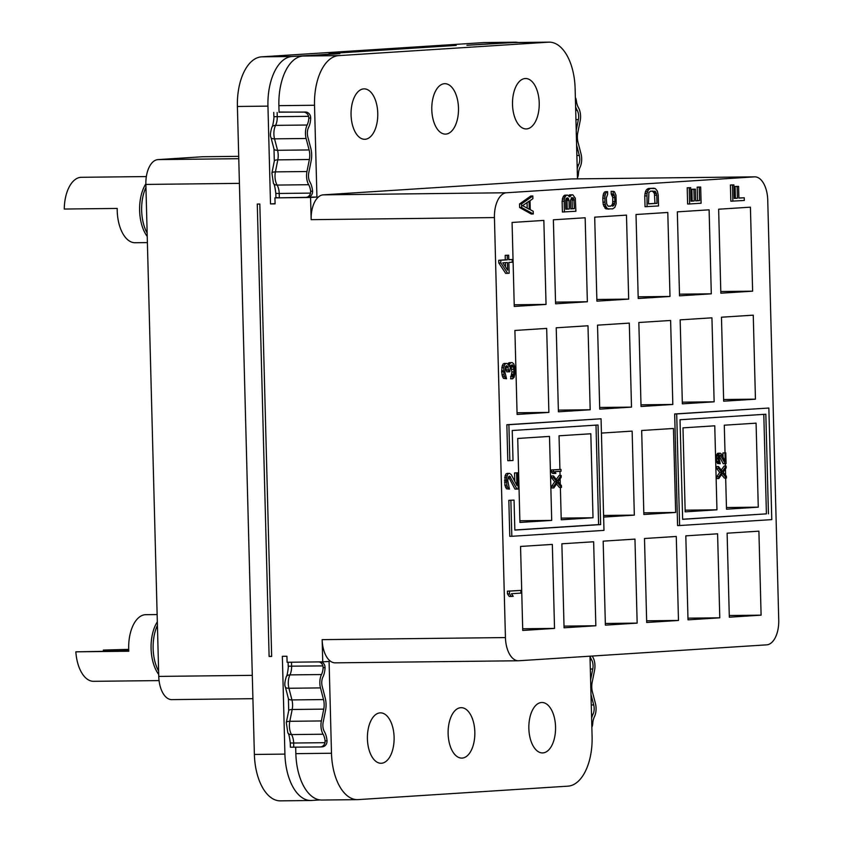 <?xml version="1.0" encoding="UTF-8"?>
<svg xmlns="http://www.w3.org/2000/svg" width="843" height="843" viewBox="0 0 843 843"><rect width="100%" height="100%" fill="white"/><g stroke="black" fill="none" stroke-linecap="round" stroke-linejoin="round"><path stroke-width="1.26" d="M172.098 699.595A24.015 12.729 -90.7 0 1 171.74 699.616A24.015 12.729 -90.7 0 1 158.758 676.413L145.871 184.427A24.015 12.729 -90.7 0 1 157.957 159.612L202.446 156.756A24.015 12.729 -90.7 0 1 202.805 156.745A24.015 12.729 -90.7 0 1 203.163 156.756M319.982 799.933L311.594 800.471A48.03 25.448 -90.7 0 1 310.888 800.502L280.34 800.85A48.03 25.448 -90.7 0 1 254.375 754.453L237.399 106.471A48.03 25.448 -90.7 0 1 261.572 56.839L484.04 42.572A48.03 25.448 -90.7 0 1 484.746 42.55L515.294 42.203A48.03 25.448 -90.7 0 1 518.297 42.498M310.888 800.502A48.03 25.448 -90.7 0 1 284.913 754.106L282.352 656.307L286.936 656.254L287.094 662.261L322.732 661.85L322.152 639.647A24.015 12.729 89.3 0 0 335.135 662.851L518.413 660.764A24.015 12.729 89.3 0 0 518.772 660.754L766.656 644.853A24.015 12.729 89.3 0 0 778.742 620.037L767.741 200.054A24.015 12.729 89.3 0 0 754.759 176.851A24.015 12.729 89.3 0 0 754.401 176.861L506.517 192.762A24.015 12.729 89.3 0 0 494.43 217.578L505.431 637.571A24.015 12.729 89.3 0 0 518.413 660.764M571.839 178.948A24.015 12.729 89.3 0 0 571.48 178.937A24.015 12.729 89.3 0 0 571.122 178.948L323.238 194.849A24.015 12.729 89.3 0 0 311.151 219.665L310.572 197.462L274.934 197.873L275.092 203.869L270.508 203.922L275.081 203.627M270.508 203.922L267.948 106.123A48.03 25.448 -90.7 0 1 292.121 56.492L339.792 53.678M577.487 178.874L575.126 88.547A48.03 25.448 89.3 0 0 549.151 42.15L513.513 42.55A48.03 25.448 89.3 0 0 512.807 42.582L466.906 45.28L514.578 42.224A48.03 25.448 -90.7 0 1 515.294 42.203M279.054 112.024L303.617 112.161A6.006 5.09 -93.7 0 1 308.591 116.334L277.252 116.682L277.147 112.467M274.934 197.873L305.798 197.367A6.006 5.09 -93.7 0 0 306.02 197.357A6.006 5.09 -93.7 0 0 310.54 193.11L310.656 191.308A12.002 6.365 89.3 0 0 308.675 184.712A12.002 6.365 -90.7 0 1 306.968 171.519L309.37 159.506A12.002 6.365 89.3 0 0 309.107 149.938L306.114 138.484A12.002 6.365 -90.7 0 1 307.137 125.017A12.002 6.365 89.3 0 0 308.791 118.115L308.591 116.334M295.682 747.225L295.851 753.653A48.03 25.448 89.3 0 0 321.826 800.039L357.464 799.638A48.03 25.448 89.3 0 0 358.17 799.607L567.929 786.161A48.03 25.448 89.3 0 0 592.092 736.529L589.995 656.181M339.792 53.436L303.059 56.038A48.03 25.448 89.3 0 0 278.885 105.66L279.065 112.34M308.549 197.146L316.926 197.051L310.572 197.462M277.916 197.673L275.935 197.61L275.819 193.416L279.212 193.468A12.002 6.365 89.3 0 0 277.105 185.07A12.002 6.365 -90.7 0 1 275.408 171.877L277.8 159.864A12.002 6.365 89.3 0 0 277.547 150.296L274.544 138.842A12.002 6.365 -90.7 0 1 275.577 125.375A12.002 6.365 89.3 0 0 277.252 116.682L273.87 116.629L273.754 112.414M279.054 112.182L305.524 112.045A6.006 5.09 86.3 0 1 310.498 116.208L310.719 117.988A15.606 8.272 -90.7 0 1 308.538 127.504A8.409 4.457 89.3 0 0 307.821 136.924L310.814 148.389A15.606 8.272 -90.7 0 1 311.151 160.823L308.759 172.836A8.409 4.457 89.3 0 0 309.95 182.067A15.606 8.272 -90.7 0 1 312.584 191.192L312.447 192.984A6.006 5.09 86.3 0 1 307.927 197.23A6.006 5.09 86.3 0 1 307.706 197.241M577.371 174.206L578.393 174.143L578.14 175.955A6.006 5.09 86.3 0 1 577.455 177.662M321.331 661.871A6.006 5.09 86.3 0 1 324.829 665.78L325.061 667.582L323.132 667.698A12.002 6.365 -90.7 0 1 321.499 674.537A12.002 6.365 89.3 0 0 320.488 687.909L323.512 699.564A12.002 6.365 -90.7 0 1 323.754 709.132L321.362 720.944A12.002 6.365 89.3 0 0 323.09 734.221A12.002 6.365 -90.7 0 1 325.103 740.892L324.987 742.672A6.006 5.09 -93.7 0 1 320.466 746.94A6.006 5.09 -93.7 0 1 320.245 746.951L290.382 747.193L290.266 742.978L293.659 743.031A12.002 6.365 89.3 0 0 291.53 734.58A12.002 6.365 -90.7 0 1 289.802 721.302L292.184 709.49A12.002 6.365 89.3 0 0 291.941 699.932L288.928 688.267A12.002 6.365 -90.7 0 1 289.939 674.895A12.002 6.365 89.3 0 0 291.594 666.255L291.488 662.208M295.851 753.653L331.489 753.242L329.086 661.439L322.732 661.85M323.132 667.698L322.922 665.896A6.006 5.09 -93.7 0 0 319.097 661.892M590.606 679.837L592.777 669.015A8.409 4.457 89.3 0 0 591.575 659.774A15.606 8.272 -90.7 0 1 590.026 656.181M592.292 656.033A12.002 6.365 89.3 0 0 592.85 657.14A12.002 6.365 -90.7 0 1 594.557 670.333L592.155 682.345A12.002 6.365 89.3 0 0 592.418 691.903L595.411 703.368A12.002 6.365 -90.7 0 1 594.389 716.824A12.002 6.365 89.3 0 0 592.734 723.737L592.481 725.517A6.006 5.09 86.3 0 1 591.849 727.161M591.607 718.11A15.606 8.272 -90.7 0 1 592.987 714.337A8.409 4.457 89.3 0 0 593.704 704.917L590.996 694.548M325.103 740.892L327.031 740.776L326.894 742.557A6.006 5.09 86.3 0 1 322.374 746.814A6.006 5.09 86.3 0 1 322.142 746.824M327.031 740.776A15.606 8.272 89.3 0 0 324.355 731.566A8.409 4.457 -90.7 0 1 323.154 722.272L325.535 710.459A15.606 8.272 89.3 0 0 325.219 698.025L322.205 686.36A8.409 4.457 -90.7 0 1 322.911 677.003A15.606 8.272 89.3 0 0 325.061 667.582M575.358 97.556A6.006 5.09 86.3 0 1 576.075 99.179L576.422 100.949L575.453 101.012M575.6 106.692A15.606 8.272 89.3 0 0 577.17 110.275A8.409 4.457 -90.7 0 1 578.382 119.58L576.222 130.265M578.393 174.143A12.002 6.365 -90.7 0 1 580.026 167.304A12.002 6.365 89.3 0 0 581.038 153.942L578.013 142.277A12.002 6.365 -90.7 0 1 577.771 132.709L580.163 120.907A12.002 6.365 89.3 0 0 578.435 107.619A12.002 6.365 -90.7 0 1 576.422 100.949M576.601 144.975L579.32 155.481A8.409 4.457 -90.7 0 1 578.614 164.838A15.606 8.272 89.3 0 0 577.223 168.737M128.779 650.838L75.849 651.829L128.8 651.228A33.025 17.503 -90.7 0 1 128.694 648.825A33.025 17.503 -90.7 0 1 145.797 614.684L157.135 614.558M128.726 649.774L103.373 650.058A19.21 10.179 -90.7 0 1 103.32 651.123M158.705 674.432A33.025 17.503 -90.7 0 1 151.087 648.573A33.025 17.503 89.3 0 1 157.325 621.828M159.064 680.586L93.605 681.323A33.025 17.503 -90.7 0 1 75.849 651.829M128.705 649.384L103.373 650.058M157.42 625.348A33.025 17.503 89.3 0 0 153.131 648.552A33.025 17.503 -90.7 0 0 158.621 671.133M147.399 242.594L135.08 242.731A33.025 17.503 -90.7 0 1 117.219 210.834A33.025 17.503 -90.7 0 1 117.209 208.432L64.258 209.043A33.025 17.503 -90.7 0 1 81.381 177.304L146.366 176.566M147.23 236.44A33.025 17.503 89.3 0 1 139.622 210.581A33.025 17.503 -90.7 0 1 145.86 183.827M145.944 187.357A33.025 17.503 -90.7 0 0 141.656 210.56A33.025 17.503 89.3 0 0 147.146 233.142M528.856 728.563A25.216 13.362 -90.7 0 1 541.912 702.493A25.216 13.362 -90.7 0 1 555.548 726.856A25.216 13.362 -90.7 0 1 542.492 752.925A25.216 13.362 -90.7 0 1 528.856 728.563M331.489 753.242A48.03 25.448 89.3 0 0 357.464 799.638M448.128 733.747A25.216 13.362 -90.7 0 1 461.195 707.677A25.216 13.362 -90.7 0 1 474.83 732.03A25.216 13.362 -90.7 0 1 461.764 758.099A25.216 13.362 -90.7 0 1 448.128 733.747M367.411 738.921A25.216 13.362 -90.7 0 1 380.467 712.851A25.216 13.362 -90.7 0 1 394.102 737.203A25.216 13.362 -90.7 0 1 381.047 763.273A25.216 13.362 -90.7 0 1 367.411 738.921M271.667 656.434L269.117 656.465L257.273 204.069L259.823 204.038L271.667 656.434M549.151 42.15A48.03 25.448 89.3 0 0 548.445 42.182L338.696 55.627A48.03 25.448 89.3 0 0 314.523 105.259L316.926 197.051M512.512 104.585A25.216 13.362 -90.7 0 1 525.579 78.515A25.216 13.362 -90.7 0 1 539.214 102.867A25.216 13.362 -90.7 0 1 526.148 128.937A25.216 13.362 -90.7 0 1 512.512 104.585M431.795 109.759A25.216 13.362 -90.7 0 1 444.851 83.689A25.216 13.362 -90.7 0 1 458.487 108.041A25.216 13.362 -90.7 0 1 445.431 134.111A25.216 13.362 -90.7 0 1 431.795 109.759M351.067 114.933A25.216 13.362 -90.7 0 1 364.134 88.863A25.216 13.362 -90.7 0 1 377.759 113.225A25.216 13.362 -90.7 0 1 364.703 139.295A25.216 13.362 -90.7 0 1 351.067 114.933M761.103 615.158L758.9 531.164L727.119 533.197L729.321 617.202L761.103 615.158L729.279 615.527M719.785 617.814L717.593 533.809L685.812 535.853L688.004 619.847L719.785 617.814L687.962 618.172M678.478 620.459L676.276 536.464L644.495 538.498L646.697 622.492L678.478 620.459L646.655 620.817M675.643 512.46L673.452 428.465L641.671 430.499L643.862 514.504L675.643 512.46L643.82 512.829M522.744 630.448L554.525 628.404L552.334 544.409L520.553 546.443L522.744 630.448M564.062 627.793L595.843 625.759L593.641 541.764L561.87 543.798L564.062 627.793M605.379 625.148L637.16 623.114L634.958 539.109L603.177 541.153L605.379 625.148M519.92 522.449L551.701 520.416L549.499 436.411L517.718 438.455L519.92 522.449M560.384 487.454L561.238 519.794L593.019 517.76L590.817 433.766L559.035 435.799L559.921 469.446M559.963 471.311L560.079 475.452M560.163 478.782L560.3 484.24M603.63 517.075L634.336 515.115L632.134 431.11L601.428 433.081M750.418 207.167L718.636 209.212L720.839 293.206L752.62 291.172L750.418 207.167M709.111 209.823L677.329 211.856L679.521 295.851L711.302 293.817L709.111 209.823M667.793 212.468L636.012 214.512L638.214 298.506L669.995 296.462L667.793 212.468M753.252 315.166L721.471 317.21L723.663 401.205L755.444 399.161L753.252 315.166M711.935 317.822L680.153 319.855L682.356 403.85L714.137 401.816L711.935 317.822M670.617 320.466L638.836 322.5L641.038 406.505L672.819 404.461L670.617 320.466M512.07 222.457L514.262 306.452L546.043 304.418L543.851 220.413L512.07 222.457M553.377 219.802L555.579 303.807L587.36 301.762L585.158 217.768L553.377 219.802M594.694 217.157L596.897 301.151L628.678 299.117L626.475 215.123L594.694 217.157M514.894 330.456L517.096 414.45L548.877 412.417L546.675 328.412L514.894 330.456M556.211 327.801L558.403 411.805L590.184 409.761L587.992 325.767L556.211 327.801M597.529 325.156L599.721 409.15L631.502 407.116L629.3 323.111L597.529 325.156M520.869 590.406L507.391 591.164L507.465 593.862L509.246 596.454L511.279 596.433L513.229 596.307L511.448 593.714L520.942 593.103L520.869 590.406L509.435 591.143L509.499 593.841L511.279 596.433M532.829 195.987L530.795 196.008L519.541 203.943L519.636 207.547L531.259 214.017L533.303 213.985L533.229 211.287L530.258 209.675L530.026 200.676L532.902 198.685L532.829 195.987L521.575 203.922L521.669 207.526L533.303 213.985M508.508 476.864L514.968 489.109L518.213 489.014L517.792 472.807L514.536 472.912L514.757 481.342M514.536 472.912L516.58 472.891L516.907 485.484L511.258 474.577L509.52 473.344L506.032 473.903L505.105 475.768L504.862 485.252L506.422 488.761L509.446 489.119L507.76 480.668L508.392 477.022L509.583 476.042L517.001 489.088M510.816 365.398L511.901 371.963L510.616 378.802L512.649 378.781L514.072 377.337L515.157 372.311L514.778 366.926L513.724 363.839L512.228 362.585L509.214 362.669L507.718 363.891M507.929 364.123L509.583 364.102L509.151 366.389L508.382 364.629L506.643 363.396L503.155 363.965L502.228 365.82L501.648 371.721L502.512 376.621L503.534 378.359L506.548 378.728L504.915 372.069L505.505 366.621L506.696 365.641L507.697 366.484L508.814 371.816L509.783 371.752L510.363 365.862L512.281 364.829L513.556 367.011L513.935 371.942L512.649 378.781M507.697 366.484L505.663 366.505L506.769 371.837L508.814 371.816M508.687 255.229L505.189 255.355L505.305 259.855L498.729 260.276L498.803 262.974L505.652 273.353L507.697 273.322L509.151 273.237L508.866 262.436L512.281 262.215L512.207 259.518L508.803 259.728L508.687 255.229L507.223 255.324L507.338 259.823L500.763 260.245L500.837 262.953L507.697 273.322M512.207 259.518L508.793 259.623M569.415 196.798L567.666 195.112L565.621 195.133L563.935 195.692L562.998 197.104L562.123 201.214L562.407 212.014L575.885 211.256L575.305 198.221L572.776 194.786L571.554 194.859L569.9 196.767M572.776 194.786L569.52 194.881L568.572 195.724M610.564 206.219L607.961 206.05L606.686 203.869L606.286 198.042L607.655 194.343L607.582 191.646L605.548 191.667L604.347 192.193L603.419 194.059L602.798 198.158L603.198 204.438L605.759 208.79L612.671 208.895L614.821 207.41L616.191 203.711L615.97 195.165L614.41 191.656L611.143 191.308L611.217 194.006L612.777 197.515L612.682 203.384L611.523 205.713L608.709 206.345M654.147 188.21L648.457 188.463L646.307 189.96L645.38 191.825L644.758 195.913L645.043 206.714L658.52 205.955L658.235 195.154L657.392 191.161L655.38 188.579L650.501 188.442L648.341 189.938L646.981 193.627L647.076 206.693M697.182 187.146L699.216 187.125L699.574 200.623L695.675 200.876L695.37 189.169L691.871 189.285L692.177 200.992L694.21 200.961L691.049 201.171L690.702 187.673L687.203 187.789L687.625 203.985L689.658 203.964L701.102 203.226L700.681 187.03L697.182 187.146L697.53 200.645L695.675 200.76M692.177 200.992L691.049 201.066M744.253 197.757L738.9 198.105L738.594 186.398L736.55 186.419L735.096 186.514L735.402 198.221L737.435 198.189L734.274 198.4L733.916 184.902L731.882 184.923L730.417 185.017L730.849 201.214L744.327 200.455L744.253 197.757L738.9 197.989M735.402 198.221L734.274 198.295M556.517 483.956L559.436 487.465L561.47 487.433L561.427 485.642L558.235 481.638L561.206 477.233L561.153 475.441L559.12 475.463L556.327 479.435M561.153 475.441L557.392 480.784L553.524 475.926L551.491 475.947L551.543 477.749L554.736 481.753L551.765 486.148L551.807 487.949L553.84 487.928L557.444 482.586L561.47 487.433M560.995 469.435L551.333 469.951L551.385 471.753L552.565 473.481L554.599 473.45L555.906 473.376L554.715 471.648L561.048 471.237L560.995 469.435L553.377 469.93L553.419 471.732L554.599 473.45M768.858 408.033L674.663 413.966L677.582 525.558L679.616 525.537L771.777 519.625L768.858 408.033L676.697 413.934L679.616 525.537M601.059 418.792L506.854 424.724L507.802 460.721L513.018 460.499L512.228 430.499L598.035 424.998L600.648 524.588L514.841 530.089L514.051 500.099L510.869 500.299L511.817 536.296L603.978 530.384L601.059 418.792L508.898 424.703L509.836 460.7M596.001 425.125L598.604 524.609L514.831 529.984M514.051 500.099L508.835 500.32L509.783 536.317L511.817 536.296M711.302 293.817L679.479 294.175M590.184 409.761L558.361 410.13M595.843 625.759L564.02 626.117M714.137 401.816L682.314 402.174M593.019 517.76L561.196 518.118M716.961 509.815L714.759 425.81L682.978 427.854L685.18 511.849L716.961 509.815L685.138 510.173M763.8 414.366L766.413 513.851L682.64 519.225M725.675 478.065L726.497 509.204L758.279 507.159L756.076 423.165L724.295 425.199L725.022 452.87M725.307 463.713L725.37 466.074M725.444 468.95L725.612 475.273M721.492 474.577L724.411 478.086L726.445 478.065L726.392 476.263L723.199 472.259L726.181 467.865L726.129 466.063L724.095 466.084L721.292 470.057M726.129 466.063L722.367 471.406L718.499 466.548L716.466 466.569L716.518 468.371L719.711 472.375L716.729 476.769L716.782 478.571L718.816 478.55L722.419 473.208L726.445 478.065M719.311 456.295L723.22 463.734L726.065 463.661L725.781 452.86L722.936 452.933L723.052 457.169M722.936 452.933L724.969 452.912L725.191 461.311L721.429 454.04L720.27 453.218L717.909 453.26L716.645 454.841L716.487 461.163L717.519 463.502L720.217 463.734L719.09 458.097L720.312 455.009L725.254 463.713M766.413 513.851L682.64 519.33L680.027 419.74L765.834 414.229L768.447 513.83M674.663 413.966L676.697 413.934M758.279 507.159L726.455 507.528M716.729 476.769L718.773 476.748L718.816 478.55M719.711 472.375L721.745 472.354L718.773 476.748M716.518 468.371L718.552 468.35L721.745 472.354M718.499 466.548L718.552 468.35M719.574 455.589L720.976 455.568M717.519 463.502L720.217 463.734M716.845 462.343L718.879 462.322L719.564 463.481M716.487 461.163L718.521 461.142L718.879 462.322M716.265 459.077L718.31 459.045L718.521 461.142M716.234 457.875L718.278 457.854L718.31 459.045M716.35 456.063L718.394 456.042L718.278 457.854M716.645 454.841L718.679 454.82L718.394 456.042M717.267 453.597L719.3 453.576L718.679 454.82M717.909 453.26L719.3 453.576M725.781 452.86L724.969 452.912M634.336 515.115L603.588 515.463M551.701 520.416L519.878 520.774M548.877 412.417L517.054 412.775M587.36 301.762L555.537 302.131M631.502 407.116L599.679 407.475M672.819 404.461L640.996 404.83M755.444 399.161L723.621 399.529M554.525 628.404L522.702 628.773M637.16 623.114L605.337 623.472M752.62 291.172L720.797 291.53M669.995 296.462L638.162 296.831M546.043 304.418L514.219 304.776M628.678 299.117L596.855 299.476M507.391 591.164L509.435 591.143M507.465 593.862L509.499 593.841M519.541 203.943L521.575 203.922M519.636 207.547L521.669 207.526M522.597 205.66L529.067 201.192L529.278 209.285L522.597 205.66M527.065 202.573L527.212 208.168M508.55 476.906L510.584 476.875M506.422 488.761L509.446 489.119M505.4 487.022L507.433 487.001L508.455 488.729M504.862 485.252L506.906 485.231L507.433 487.001M504.536 482.112L506.58 482.091L506.906 485.231M504.493 480.32L506.527 480.289L506.58 482.091M504.662 477.602L506.706 477.581L506.527 480.289M505.105 475.768L507.138 475.747L506.706 477.581M506.032 473.903L508.066 473.882L507.138 475.747M506.991 473.397L509.035 473.376L508.066 473.882M517.792 472.807L516.58 472.891M510.552 376.558L512.586 376.536M511.027 376.073L513.06 376.052M511.49 375.146L513.524 375.124M511.712 374.229L513.745 374.208M511.901 371.963L513.935 371.942M511.827 369.266L513.861 369.245M511.522 367.032L513.556 367.011M511.258 366.147L513.292 366.125M510.942 365.272L512.786 365.251M506.727 370.045L508.761 370.014M506.169 367.369L508.203 367.348M503.534 378.359L506.548 378.728M502.512 376.621L504.546 376.6L505.568 378.338M501.975 374.85L504.009 374.829L504.546 376.6M501.648 371.721L503.682 371.7L504.009 374.829M501.627 370.815L503.661 370.794L503.682 371.7M501.785 367.653L503.819 367.632L503.661 370.794M502.228 365.82L504.262 365.799L503.819 367.632M503.155 363.965L505.189 363.934L504.262 365.799M504.114 363.449L506.148 363.428L505.189 363.934M508.255 363.185L510.289 363.154L509.583 364.102M509.214 362.669L511.248 362.648L510.289 363.154M512.228 362.585L511.248 362.648M498.803 262.974L500.837 262.953M498.729 260.276L500.763 260.245M505.305 259.855L507.338 259.823M505.189 255.355L507.223 255.324M507.612 270.181L502.786 262.826L507.412 262.531L507.612 270.181M505.379 262.658L505.484 266.946M568.804 195.376L570.837 195.355M569.52 194.881L571.554 194.859M562.123 201.214L564.167 201.192L564.441 211.993M562.313 198.948L564.346 198.927L564.167 201.192M562.998 197.104L565.031 197.083L564.346 198.927M563.935 195.692L565.969 195.671L565.031 197.083M564.652 195.197L566.686 195.176L565.969 195.671M567.666 195.112L566.686 195.176M565.832 209.201L565.611 200.645L566.285 198.347L567.487 197.82L569.014 200.434L569.246 208.98L565.832 209.201M571.87 197.547L573.851 198.769L574.357 208.653L570.7 208.885L570.479 200.339L571.87 197.547M566.264 198.379L566.981 200.455L567.202 209.001L565.832 209.096M566.433 198.253L568.235 198.231M566.707 199.117L568.74 199.096M566.981 200.455L569.014 200.434M567.202 209.001L569.246 208.98M571.312 197.926L572.091 200.128L572.323 208.674L570.7 208.779M571.322 197.926L573.345 197.894M571.817 198.79L573.851 198.769M572.091 200.128L574.136 200.107M572.323 208.674L574.357 208.653M613.188 191.287L613.251 193.985L614.515 195.713L614.916 201.54L614.273 204.744L612.598 206.198M611.217 194.006L613.251 193.985M605.759 208.79L609.015 209.138M604.758 207.947L606.791 207.926L607.792 208.758M603.736 206.208L605.769 206.187L606.791 207.926M603.198 204.438L605.242 204.417L605.769 206.187M602.903 202.204L604.937 202.183L605.242 204.417M602.798 198.158L604.831 198.137L604.937 202.183M602.977 195.892L605.011 195.871L604.831 198.137M603.419 194.059L605.453 194.038L605.011 195.871M604.347 192.193L606.38 192.172L605.453 194.038M607.582 191.646L606.38 192.172M611.523 205.713L613.567 205.692M612.229 204.765L614.273 204.744M612.682 203.384L614.716 203.363M612.882 201.572L614.916 201.54M612.777 197.515L614.81 197.494M612.482 195.734L614.515 195.713M611.965 194.417L613.999 194.385M644.758 195.913L646.792 195.892M644.937 193.648L646.981 193.627M645.38 191.825L647.413 191.793M646.307 189.96L648.341 189.938M647.255 188.99L649.289 188.969M648.457 188.463L650.501 188.442M648.467 203.901L648.899 192.604L650.564 191.14L655.201 191.298L656.771 195.249L656.982 203.353L648.467 203.901M652.419 191.024L654.442 193.49L654.948 203.374L648.457 203.795M653.167 191.319L655.201 191.298M653.926 192.172L655.959 192.151M654.442 193.49L656.486 193.468M654.737 195.281L656.771 195.249M654.948 203.374L656.982 203.353M697.53 200.645L699.574 200.623M700.681 187.03L699.216 187.125M687.203 187.789L689.237 187.768L689.658 203.964M690.702 187.673L689.237 187.768M691.871 189.285L693.905 189.264L694.21 200.961M695.37 189.169L693.905 189.264M730.417 185.017L732.462 184.986L732.883 201.192M733.916 184.902L732.462 184.986M735.096 186.514L737.13 186.493L737.435 198.189M738.594 186.398L737.13 186.493M551.765 486.148L553.798 486.126L553.84 487.928M554.736 481.753L556.77 481.732L553.798 486.126M551.543 477.749L553.577 477.728L556.77 481.732M553.524 475.926L553.577 477.728M551.333 469.951L553.377 469.93M551.385 471.753L553.419 471.732M508.835 500.32L510.869 500.299M598.604 524.609L600.648 524.588M506.854 424.724L508.898 424.703M329.097 53.562L456.221 45.406L329.097 53.562M271.657 656.297L269.117 656.465M279.318 197.662L279.212 193.468L310.54 193.11M310.656 191.308L312.584 191.192M308.675 184.712L277.105 185.07A7.208 4.457 -30.1 0 1 273.427 183.395L271.91 173.1A7.208 2.266 11.3 0 1 275.408 171.877L306.968 171.519M271.91 173.1L274.312 161.087A7.208 2.266 11.3 0 1 277.8 159.864L309.37 159.506M274.312 161.087L273.996 149.021A7.208 2.603 -14.6 0 0 277.547 150.296L309.107 149.938M273.996 149.021L270.993 137.557A7.208 2.603 -14.6 0 0 274.544 138.842L306.114 138.484M270.993 137.557C270.013 135.828 270.318 132.362 271.92 127.145A7.208 4.247 26.4 0 1 275.577 125.375L307.137 125.017M305.524 112.045L303.617 112.161M293.764 747.246L293.659 743.031L324.987 742.672M290.266 742.978C289.528 736.771 288.727 733.41 287.842 732.915A7.208 4.478 -30.4 0 0 291.53 734.58L323.09 734.221M287.842 732.915L286.304 722.525A7.208 2.287 11.4 0 1 289.802 721.302L321.362 720.944M286.304 722.525L288.696 710.723A7.208 2.287 11.4 0 1 292.184 709.49L323.754 709.132M288.696 710.723L288.401 698.657A7.208 2.582 -14.5 0 0 291.941 699.932L323.512 699.564M288.401 698.657L285.377 686.992A7.208 2.582 -14.5 0 0 288.928 688.267L320.488 687.909M285.377 686.992C284.407 685.222 284.713 681.787 286.293 676.666A7.208 4.215 26.2 0 1 289.939 674.895L321.499 674.537M286.293 676.666C287.221 676.634 288.738 665.591 288.201 666.202L322.922 665.896M590.089 659.795L591.575 659.774M591.765 723.8L592.734 723.737M590.321 669.036L592.777 669.015M591.512 714.358L592.987 714.337M591.27 704.948L593.704 704.917M310.719 117.988L308.791 118.115M575.695 110.296L577.17 110.275M577.128 164.859L578.614 164.838M575.938 119.601L578.382 119.58M576.875 155.512L579.32 155.481M284.913 754.106L254.375 754.453M311.151 219.665L494.43 217.578M322.152 639.647L505.431 637.571M267.948 106.123L237.399 106.471M323.238 194.849L506.517 192.762M571.122 178.948L754.401 176.861M278.885 105.66L314.523 105.259M303.059 56.038L338.696 55.627M512.807 42.582L548.445 42.182M292.121 56.492L261.572 56.839M514.578 42.224L484.04 42.572M202.805 156.745L238.706 156.334L202.446 156.756M238.769 158.695L157.957 159.612M239.412 183.363L145.871 184.427M252.299 675.348L158.758 676.413M306.02 197.357L307.927 197.23M275.819 193.416C275.081 187.199 274.281 183.858 273.427 183.395M271.92 127.145C272.858 127.135 274.407 116.028 273.87 116.629M288.201 666.202L288.106 662.25M320.466 746.94L322.374 746.814M571.48 178.937L754.759 176.851M252.911 698.689L171.74 699.616"/></g></svg>
